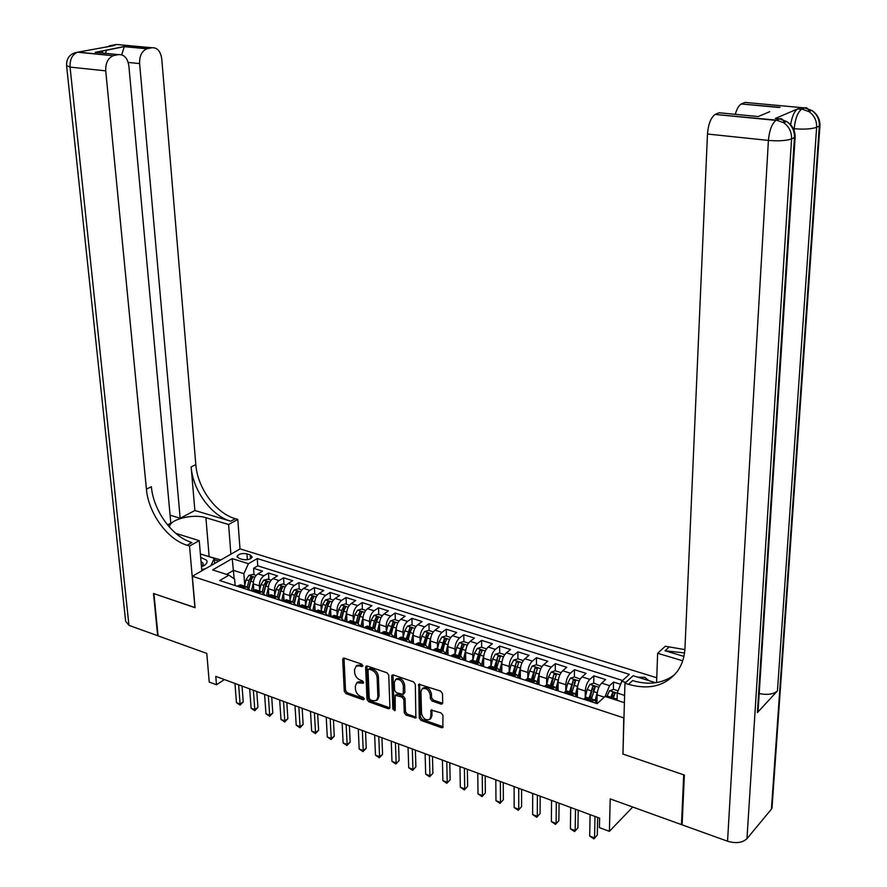 <?xml version="1.0" encoding="UTF-8"?>
<svg xmlns="http://www.w3.org/2000/svg" width="887" height="887" viewBox="0 0 887 887"><rect width="100%" height="100%" fill="white"/><g stroke="black" fill="none" stroke-linecap="round" stroke-linejoin="round"><path stroke-width="1.33" d="M362.905 665.782L361.696 664.13L344.256 658.165L343.202 658.243L342.704 659.396L344.267 691.306L345.963 693.634L363.249 699.799L364.346 698.978L363.149 697.326L360.887 696.528C357.705 695.053 355.875 692.559 355.41 689.011L355.288 686.361L356.751 682.79L363.315 683.234L363.626 682.458L362.428 680.806L360.155 680.007C356.962 678.555 355.122 676.049 354.656 672.479L354.534 669.796L356.064 666.137L359.534 665.871L361.807 666.647L362.905 665.782M648.841 680.617L644.916 677.358L637.731 677.158M440.972 704.101L442.269 703.934L442.691 702.87L442.491 693.567L440.684 691.117L418.786 684.199L419.274 717.993L421.037 720.399L441.493 727.695L442.824 727.528L442.968 715.41L441.172 712.971L431.049 710.021L430.783 716.574L429.707 719.357C425.705 720.665 422.977 718.647 421.525 713.303L420.926 691.76L422.101 688.833C426.126 687.625 428.842 689.665 430.239 694.976L430.328 698.59L432.113 701.029L440.972 704.101L442.657 703.225M622.973 753.773L623.761 717.882L192.335 576.262L195.073 607.717L153.928 593.636L158.063 635.846L206.793 653.42L209.232 682.07L216.483 684.764L215.785 676.371L599.612 818.158L599.412 827.615L609.402 831.341L632.73 807.026M622.752 753.983L683.711 774.828L681.471 824.611L610.201 798.91L609.402 831.341M388.739 675.162L386.976 672.767L367.207 666.015L366.109 666.104L365.621 667.246L366.996 699.388L368.715 701.75L388.306 708.735L389.493 708.613L389.914 707.549L388.739 675.162M393.329 674.94L413.53 681.848L415.316 684.265L415.87 717.971L406.002 715.044L404.25 712.649L403.818 699.521L402.066 697.115L395.181 695.253L395.225 709.966L394.937 710.709L392.874 709.123L391.699 676.171L392.165 675.051L393.329 674.94M682.158 823.846L681.471 824.611M620.623 684.287L613.56 682.059L613.372 689.498M613.172 697.625L613.239 695.031M605.089 696.461L609.591 685.64L601.663 683.123L605.644 679.553L593.858 675.839L593.713 683.178M593.58 690.363L593.614 688.634M585.187 697.681L585.298 691.028C585.653 686.083 587.172 682.203 589.855 679.364L582.038 676.881L586.063 673.366L574.454 669.707L574.355 676.947M574.266 683.411L574.277 682.358M565.762 691.206L565.839 684.753C566.172 679.841 567.691 675.983 570.408 673.189L562.713 670.738L566.771 667.279L555.34 663.664L555.273 670.805M546.636 684.686L546.68 678.566C546.991 673.676 548.51 669.851 551.248 667.091L543.664 664.685L547.767 661.27L536.491 657.711L536.469 664.795M527.787 678.333L527.798 672.468C528.075 667.612 529.606 663.82 532.366 661.092L524.893 658.719L529.029 655.349L517.919 651.834L517.93 658.886M509.205 672.202L509.182 666.459C509.448 661.635 510.979 657.877 513.761 655.183L506.388 652.843L510.568 649.517L499.625 646.058L499.669 653.065M504.725 654.673L499.448 652.987L495.312 654.229L492.651 659.096L490.921 666.259L490.844 660.538C491.088 655.737 492.618 652.012 495.423 649.351L488.16 647.044L492.374 643.762L481.586 640.359L481.663 647.322M486.486 648.863L481.364 647.222L477.239 648.452L474.567 653.275L472.838 660.383L472.76 654.706C472.993 649.938 474.512 646.235 477.339 643.607L470.188 641.334L474.434 638.097L463.79 634.737L463.901 641.656M455.042 654.506L454.942 648.951C455.153 644.206 456.672 640.536 459.521 637.941L452.47 635.702L456.75 632.509L446.261 629.193L446.405 636.079M437.502 648.707L437.38 643.275C437.557 638.562 439.087 634.926 441.959 632.364L434.996 630.147L439.32 626.998L428.964 623.727L429.142 630.579M420.194 642.997L420.05 637.686C420.227 632.996 421.746 629.393 424.629 626.854L417.777 624.67L422.123 621.565L411.923 618.339L412.122 625.158M412.666 643.463L412.621 642.066M403.142 637.365L402.975 632.176C403.119 627.519 404.649 623.938 407.554 621.432L400.791 619.281L405.159 616.21L395.103 613.028L395.336 619.802M395.957 638.008L395.879 635.735M386.311 631.821L386.122 626.732C386.266 622.109 387.785 618.549 390.712 616.077L384.038 613.948L388.439 610.921L378.516 607.783L378.771 614.525M379.47 632.631L379.348 629.526M369.724 626.355L369.513 621.377C369.635 616.764 371.165 613.239 374.092 610.788L367.517 608.704L371.941 605.71L362.151 602.617L362.439 609.325M363.215 627.331L363.049 623.439M353.348 620.967L353.126 616.077C353.237 611.509 354.756 608.005 357.705 605.588L351.219 603.526L355.676 600.566L346.019 597.516L346.329 604.18M337.204 615.656L336.971 610.866C337.049 606.309 338.579 602.838 341.539 600.444L335.142 598.415L339.621 595.499L330.097 592.483L330.43 599.113M321.271 610.411L321.016 605.71C321.094 601.186 322.613 597.749 325.596 595.377L319.276 593.37L323.777 590.487L314.375 587.527L314.741 594.113M305.56 605.256L305.283 600.632C305.35 596.142 306.869 592.716 309.862 590.376L303.631 588.391L308.155 585.553L298.875 582.626L299.263 589.179M290.049 600.155L289.761 595.62C289.805 591.152 291.335 587.759 294.34 585.442L288.186 583.491L292.732 580.686L283.574 577.792L283.984 584.311M274.737 595.133L274.449 590.675C274.471 586.229 276.001 582.859 279.017 580.575L272.941 578.646L277.509 575.874L268.473 573.013L263.894 575.774C260.867 578.036 259.348 581.373 259.326 585.797L259.636 590.177M268.916 579.51L268.473 573.013M601.663 683.123C598.991 685.973 597.472 689.886 597.106 694.843L596.951 702.593M582.038 676.881C579.344 679.697 577.825 683.578 577.481 688.512L577.348 697.182M562.713 670.738C559.985 673.521 558.466 677.369 558.145 682.269L558.056 690.884M543.664 664.685C540.915 667.434 539.385 671.237 539.085 676.116L539.052 684.686M524.893 658.719C522.121 661.436 520.591 665.206 520.314 670.051L520.325 678.577M506.388 652.843C503.594 655.515 502.075 659.263 501.809 664.086L501.865 672.557M488.16 647.044C485.344 649.694 483.814 653.409 483.581 658.198L483.67 666.625M470.188 641.334C467.349 643.951 465.819 647.632 465.608 652.388L465.73 660.771M452.47 635.702C449.609 638.285 448.09 641.944 447.891 646.667L448.057 655.005M434.996 630.147C432.124 632.708 430.594 636.334 430.417 641.035L430.616 649.317M417.777 624.67C414.883 627.198 413.353 630.801 413.187 635.469L413.431 643.718M400.791 619.281C397.875 621.776 396.356 625.346 396.201 629.992L396.489 638.185M384.038 613.948C381.111 616.421 379.581 619.958 379.459 624.581L379.769 632.73M367.517 608.704C364.568 611.143 363.049 614.658 362.938 619.248L363.282 627.353M351.219 603.526C348.258 605.932 346.739 609.424 346.64 613.981L347.017 622.053M335.142 598.415C332.17 600.798 330.64 604.258 330.563 608.792L330.973 616.82M319.276 593.37C316.293 595.731 314.763 599.157 314.708 603.681L315.129 611.431M303.631 588.391C300.626 590.731 299.107 594.135 299.052 598.625L299.496 606.021M288.186 583.491C285.17 585.797 283.652 589.179 283.618 593.636L284.062 600.687M272.941 578.646C269.925 580.918 268.395 584.278 268.373 588.724L268.828 595.443M239.135 558.411L242.373 559.42C247.063 560.251 250.345 559.509 252.218 557.18L250.178 554.896L246.952 553.887C242.273 553.067 238.991 553.821 237.128 556.149L239.135 558.411M656.746 677.768L240.133 548.898L192.335 576.262M624.603 695.397L617.252 693.046L621.809 681.205L629.338 674.353L257.252 558.555L248.438 563.711L243.87 573.678L244.723 585.287M621.809 681.205L625.745 682.447M624.393 702.692L605.056 696.45L597.162 703.646L219.743 580.541L228.924 575.164L212.614 569.897L232.228 558.61L248.438 563.711M622.585 680.495L257.762 565.828L253.571 568.301L262.485 571.128L257.906 573.867C254.868 576.118 253.349 579.455 253.338 583.868L253.793 590.276M250.045 590.42L246.453 586.784L243.226 588.192M242.461 585.487L240.432 584.821L237.195 586.229M591.662 701.85L594.434 699.91L597.073 703.613M588.048 697.836L586.429 697.304L583.657 699.233M571.727 695.341L574.521 693.434L577.226 697.138M568.29 691.405L566.649 690.873L563.833 692.769M552.091 688.944L554.918 687.059L557.679 690.762M548.831 685.086L547.157 684.542L544.319 686.405M532.743 682.635L535.604 680.784L538.431 684.487M529.661 678.854L527.965 678.3L525.093 680.129M513.684 676.415L516.578 674.597L519.46 678.3M510.768 672.712L509.049 672.146L506.144 673.954M494.913 670.295L497.829 668.499L500.767 672.202M492.163 666.658L490.411 666.093L487.484 667.867M476.408 664.252L479.357 662.5L482.351 666.192M473.824 660.693L472.05 660.116L469.09 661.868M458.18 658.309L461.151 656.58L464.2 660.272M455.741 654.817L453.944 654.24L450.962 655.959M440.218 652.444L443.212 650.748L446.305 654.44M437.923 649.029L436.105 648.441L433.1 650.127M422.5 646.667L425.527 644.993L428.676 648.685M420.36 643.319L418.52 642.72L415.493 644.383M405.049 640.979L408.098 639.327L411.28 643.008M403.053 637.686L401.19 637.088L398.13 638.718M387.83 635.369L390.901 633.739L394.138 637.42M385.978 632.143L384.093 631.533L381.022 633.141M370.866 629.825L373.959 628.229L377.241 631.91M369.147 626.665L367.24 626.045L364.147 627.641M354.135 624.37L357.239 622.796L360.565 626.466M352.538 621.266L350.62 620.645L347.504 622.208M337.625 618.993L340.763 617.441L344.123 621.111M336.173 615.944L334.233 615.323L331.095 616.853M321.36 613.682L324.509 612.152L327.913 615.822M320.019 610.699L318.067 610.068L314.907 611.575M305.305 608.449L308.465 606.941L311.914 610.6M304.086 605.522L302.112 604.879L298.941 606.364M289.472 603.282L292.655 601.796L296.136 605.455M288.375 600.41L286.39 599.767L283.197 601.231M273.85 598.182L277.043 596.729L280.558 600.377M272.863 595.365L270.868 594.722L267.652 596.164M258.439 593.159L261.654 591.718L265.202 595.365M257.563 590.398L255.545 589.744L252.329 591.163M279.017 580.575L283.574 577.792M294.34 585.442L298.875 582.626M309.862 590.376L314.375 587.527M325.596 595.377L330.097 592.483M341.539 600.444L346.019 597.516M357.705 605.588L362.151 602.617M374.092 610.788L378.516 607.783M390.712 616.077L395.103 613.028M407.554 621.432L411.923 618.339M424.629 626.854L428.964 623.727M441.959 632.364L446.261 629.193M459.521 637.941L463.79 634.737M477.339 643.607L481.586 640.359M495.423 649.351L499.625 646.058M513.761 655.183L517.919 651.834M532.366 661.092L536.491 657.711M551.248 667.091L555.34 663.664M570.408 673.189L574.454 669.707M589.855 679.364L593.858 675.839M609.591 685.64L613.56 682.059M617.252 693.046L617.064 700.32M243.87 573.678L233.525 570.374L226.606 574.41M234.168 578.801L232.228 558.61M235.133 585.553L234.645 579.133L228.924 575.164M216.483 684.764L224.411 679.553M254.026 574.765L253.571 568.301M257.762 565.828L257.252 558.555M362.905 665.693L360.798 664.973L357.195 665.339M356.751 682.79L358.004 681.881L361.519 681.593L363.615 682.325M344.001 658.099L345.52 690.396L347.216 692.725L364.335 698.823M366.908 665.937L368.238 698.468L369.957 700.819L389.892 707.87M369.147 669.164L368.027 670.029L369.214 698.257L370.422 699.91L372.817 700.763L376.509 700.431L377.895 696.949L377.13 677.601C376.665 673.987 374.813 671.448 371.553 669.984L369.147 669.164L370.4 668.255L368.371 669.23M376.509 700.431L377.74 699.499L379.137 696.029L377.895 696.949M370.4 668.255L372.806 669.086C376.055 670.539 377.917 673.067 378.383 676.681L379.137 696.029M395.181 695.253L397.609 694.199L403.297 696.184L405.049 698.579L405.47 711.696L407.233 714.079L416.247 717.239M392.974 674.852L394.105 708.181L395.214 709.811M403.374 685.806C402.033 680.639 399.405 678.599 395.502 679.675L394.272 682.657L394.538 690.219L396.289 692.614L403.186 694.466L403.374 685.806L404.616 684.864C403.275 679.708 400.647 677.668 396.744 678.743L395.502 679.675M403.186 694.466L404.86 692.437L403.618 693.379M404.616 684.864L404.86 692.437M422.101 688.833L423.332 687.891C427.357 686.671 430.062 688.711 431.459 694.022L431.548 697.637L433.344 700.065L442.181 703.125M430.772 718.503L431.991 715.598L430.783 716.574M431.88 709.777L431.991 715.598M419.606 683.977L420.493 717.029L422.256 719.435L443.19 726.808M256.11 575.43L252.828 574.377L248.826 575.408L246.076 579.688L244.513 586.152M253.316 582.914L251.398 590.864M253.638 588.092L252.995 590.753M249.036 588.003L250.677 581.173L252.751 577.249L250.711 577.093L248.892 580.597L247.384 586.872M248.759 587.693L250.899 579.588L250.711 577.093M238.625 684.808L240.111 704.045L236.463 702.67L234.966 683.456M242.04 686.061L243.249 701.905L240.111 704.045L240.122 705.143L236.463 702.67M243.249 701.905L240.122 705.143M201.471 566.771L203.666 565.773C206.848 563.91 207.769 562.003 206.427 560.063L200.684 557.424M201.449 566.538L203.178 564.598L202.846 562.912L201.039 561.682M200.384 553.954L214.255 558.344L210.995 565.573M214.665 563.478L214.255 558.344M205.618 568.656L201.704 569.521M74.708 52.765L78.134 52.089L113.226 55.726C107.97 58.021 105.475 63.066 105.73 70.849L70.062 67.113C69.763 59.451 72.246 54.495 77.513 52.233L114.889 45.425L112.616 45.215L116.363 44.472L151.821 47.732L146.865 48.785C141.831 51.002 139.403 55.936 139.603 63.576L128.205 62.434M113.226 55.726L77.513 52.233C70.062 53.508 66.414 57.965 66.569 65.594L70.062 67.113L128.948 625.346L157.642 635.691L153.506 593.492L195.062 607.584M230.886 554.198L228.602 524.516L205.917 517.698C193.887 513.706 171.302 518.828 169.572 526.058L169.373 527.078M175.781 533.353L199.253 540.671L189.541 546.015L187.035 545.228C167.388 539.44 148.406 513.13 146.422 489.158L105.73 70.849M228.602 524.516L237.805 519.438L235.332 518.707C215.907 513.351 197.424 487.939 195.816 464.6L161.744 58.819C160.569 51.124 157.254 47.432 151.821 47.732M194.863 510.502L230.764 521.212C211.328 515.813 192.789 490.311 191.148 466.917L194.863 510.502L180.172 518.263L170.093 515.203M167.543 524.927L170.825 523.197L128.859 65.882C127.584 58.032 124.102 54.273 118.414 54.617L95.164 52.366L124.302 46.49L121.929 54.085M180.172 518.263L139.603 63.576M128.948 625.346L125.621 621.244L66.647 66.27M201.815 570.829L199.253 540.671M194.929 607.662L189.541 546.015M240 548.975L237.805 519.438M113.835 55.571L118.414 54.617M187.035 545.228L191.88 542.567C172.255 536.835 153.318 510.602 151.367 486.697L146.422 489.158M101.683 52.998L95.164 52.366M204.243 555.173L220.819 559.963M218.79 561.116L214.366 559.708M790.616 124.734C791.991 116.574 794.297 111.307 797.535 108.935L775.338 118.481L778.087 118.758M772.267 804.254L771.413 809.144L746.954 838.692C742.463 842.838 735.999 843.681 727.551 841.22L682.114 824.843L684.365 775.05L622.962 754.05L624.936 683.19L628.539 684.332C649.572 690.263 665.937 685.828 677.613 671.004C682.081 664.551 684.542 656.934 684.975 648.142L707.482 134.026C708.303 124.158 710.842 117.627 715.11 114.434L776.458 120.133L779.363 118.88L775.338 118.481M624.936 683.19L633.107 675.717L655.659 682.746M683.91 656.402L665.028 650.77L684.531 652.943M682.702 660.782L657.644 653.264L665.305 646.257L684.886 649.606M769.694 111.707L758.208 116.552L719.169 112.771L715.587 114.201M758.285 707.726L757.387 712.616L777.444 690.906C773.453 694.31 767.366 695.186 759.194 693.545M656.568 682.602L657.644 653.264M735.279 114.334C736.831 108.924 738.816 105.464 741.266 103.979L780.094 107.327M797.956 108.724L801.903 109.09L804.642 107.904L745.08 102.415L741.698 103.768M628.539 684.332L632.597 680.595C649.073 685.463 663.143 683.433 674.807 674.53M271.156 580.22L267.763 579.144L263.749 580.187L261 584.5L259.436 590.997M268.362 587.682L266.41 595.754M268.661 592.915L267.907 596.009M264.049 592.749L265.668 586.008L267.741 582.049L265.679 581.883L263.86 585.42L262.33 591.762M263.738 592.438L265.856 584.4L265.679 581.883M286.401 585.087L282.898 583.968L278.873 585.021L276.134 589.367L274.549 595.92M283.607 592.505L281.623 600.721M283.873 597.805L283.064 601.186M279.25 597.561L280.857 590.897L282.92 586.928L280.846 586.739L279.028 590.298L277.476 596.729M278.895 597.261L281.002 589.267L280.846 586.739M301.857 590.01L298.232 588.857L294.196 589.922L291.457 594.301L289.872 600.898M299.052 597.394L297.034 605.743M299.296 602.75L298.464 606.209M294.65 602.461L296.247 595.853L298.309 591.862L296.214 591.662L294.395 595.255L292.81 601.796M294.262 602.184L296.358 594.201L296.214 591.662M317.513 595L313.765 593.802L309.729 594.889L306.991 599.313L305.383 605.943M314.708 602.34L312.656 610.844M314.929 607.761L314.076 611.309M310.262 607.451L311.847 600.876L313.898 596.862L311.78 596.652L309.962 600.266L308.366 606.908M309.818 607.185L311.925 599.202L311.78 596.652M253.383 690.263L254.802 709.6L251.11 708.203L249.679 688.889M256.775 691.516L257.929 707.427L254.802 709.6L254.791 710.687L251.11 708.203M257.929 707.427L254.791 710.687M268.34 695.785L269.692 715.221L265.956 713.802L264.581 694.399M271.71 697.027L272.797 713.026L269.692 715.221L269.659 716.308L265.956 713.802M272.797 713.026L269.659 716.308M283.496 701.384L284.771 720.909L280.979 719.479L279.682 699.976M286.834 702.615L287.865 718.692L284.771 720.909L284.705 721.996L280.979 719.479M287.865 718.692L284.705 721.996M298.852 707.05L300.05 726.686L296.214 725.233L294.994 705.631M302.157 708.281L303.132 724.435L300.05 726.686L299.961 727.772L296.214 725.233M303.132 724.435L299.961 727.772M333.379 600.056L329.52 598.825L325.462 599.911L322.735 604.38L321.116 611.054M330.585 607.34L328.489 616.01M330.773 612.839L329.897 616.465M326.072 612.518L327.658 605.965L329.698 601.929L327.558 601.696L325.751 605.344L324.132 612.03M325.584 612.285L327.691 604.269L327.558 601.696M314.408 712.804L315.528 732.529L311.647 731.065L310.494 711.352M317.69 714.013L318.599 730.256L315.528 732.529L315.417 733.616L311.647 731.065M318.599 730.256L315.417 733.616M349.467 605.189L345.475 603.914L341.417 605.012L338.69 609.513L337.06 616.243M346.673 612.396L344.544 621.244M346.828 617.984L345.93 621.698M342.094 617.674L343.679 611.121L345.719 607.063L343.557 606.819L341.739 610.5L340.12 617.23M341.562 617.496L343.679 609.402L343.557 606.819M330.175 718.625L331.228 738.45L327.281 736.964L326.216 717.162M333.423 719.823L334.277 736.155L331.228 738.45L331.073 739.536L327.281 736.964M334.277 736.155L331.073 739.536M365.777 610.378L361.652 609.07L357.583 610.189L354.855 614.724L353.226 621.488M362.994 617.507L360.809 626.544M363.105 623.195L362.184 626.998M358.326 622.929L359.922 616.354L361.951 612.274L359.767 612.019L357.96 615.722L356.319 622.497M357.738 622.796L359.889 614.613L359.767 612.019M346.152 724.535L347.127 744.459L343.125 742.951L342.138 723.049M349.378 725.721L350.154 742.131L347.127 744.459L346.95 745.535L343.125 742.951M350.154 742.131L346.95 745.535M382.308 615.656L378.05 614.292L373.97 615.423L371.254 620.002L369.613 626.821M374.78 628.284L376.387 621.654L379.536 622.674L377.297 631.932M379.603 628.484L378.66 632.376M376.387 621.654L378.405 617.552L376.21 617.285L374.392 621.011L372.751 627.841M374.126 628.218L376.31 619.891L376.21 617.285M362.351 730.511L363.238 750.546L359.191 749.016L358.281 729.014M365.544 731.697L366.264 748.184L363.238 750.546L363.027 751.622L359.191 749.016M366.264 748.184L363.027 751.622M399.061 620.989L394.671 619.592L390.59 620.745L387.874 625.357L386.222 632.22M396.323 627.885L394.094 637.088M396.334 633.828L395.369 637.82M391.455 633.739L393.074 627.031L395.092 622.907L392.874 622.619L389.404 633.251M390.757 633.695L392.963 625.235L392.874 622.619M378.771 736.576L379.581 756.711L375.467 755.17L374.647 735.057M381.931 737.751L382.574 754.327L379.581 756.711L379.337 757.786L375.467 755.17M382.574 754.327L379.337 757.786M416.058 626.41L411.524 624.969L407.432 626.133L404.727 630.779L403.064 637.698M413.342 633.185L411.147 642.221M413.298 639.25L412.311 643.352M408.353 639.316L410.005 632.486L412.012 628.329L409.772 628.029L406.29 638.74M407.632 639.183L409.849 630.668L409.772 628.029M395.425 742.729L396.134 762.975L391.976 761.401L391.245 741.188M398.551 743.883L399.117 760.547L395.868 764.029L391.976 761.401M399.117 760.547L395.868 764.029M433.288 631.899L428.621 630.413L424.518 631.588L421.824 636.289L420.139 643.241M430.594 638.54L428.421 647.466M430.505 644.749L429.485 648.951M425.483 644.982L427.168 638.008L429.164 633.839L426.902 633.518L423.409 644.306M424.74 644.738L426.969 636.167L426.902 633.518M412.311 748.972L412.932 769.306L408.707 767.721L408.064 747.397M415.393 750.103L415.892 766.856L412.621 770.371L408.707 767.721M415.892 766.856L412.621 770.371M450.773 637.476L445.95 635.935L441.848 637.132L439.154 641.866L437.457 648.874M448.112 643.984L445.939 652.821M447.957 650.315L446.915 654.628M442.879 650.637L444.575 643.618L446.571 639.416L444.276 639.083L440.772 649.96M442.092 650.382L444.332 641.744L444.276 639.083M429.419 755.292L429.951 775.737L425.671 774.129L425.117 753.706M432.479 756.423L432.9 773.253L429.607 776.79L425.671 774.129M432.9 773.253L429.607 776.79M468.502 643.13L463.524 641.545L459.411 642.753L456.738 647.532L455.02 654.584M465.875 649.495L463.701 658.287M465.664 655.959L464.588 660.394M460.519 656.369L462.238 649.306L464.211 645.082L461.905 644.727L458.391 655.681M459.688 656.103L461.95 647.399L461.905 644.727M446.782 761.7L447.214 782.256L442.879 780.627L442.413 760.092M449.798 762.82L450.141 779.74L446.837 783.31L442.879 780.627M450.141 779.74L446.837 783.31M483.892 655.083L481.708 663.864M483.615 661.669L482.506 666.248M478.415 662.19L480.144 655.072L482.118 650.825L479.778 650.448L476.252 661.491M477.539 661.902L479.778 650.448M464.389 768.209L464.721 788.876L460.32 787.212L459.965 766.568M467.36 769.306L467.626 786.314L464.311 789.918L460.32 787.212M467.626 786.314L464.311 789.918M502.186 660.748L499.969 669.563M501.831 667.467L500.745 671.958M496.576 668.099L500.279 656.657L497.917 656.258L494.381 667.379M495.645 667.789L497.917 656.258M482.24 774.806L482.473 795.572L478.015 793.887L477.76 773.142M485.178 775.892L485.355 792.989L482.029 796.615L478.015 793.887M485.355 792.989L482.029 796.615M523.241 660.571L517.797 658.841L513.662 660.094L511.001 665.006L509.26 672.213M520.747 666.503L518.496 675.373M520.314 673.344L519.338 677.402M514.992 674.087L518.695 662.567L516.312 662.145L512.775 673.355M514.016 673.765L516.312 662.145M500.357 781.491L500.49 802.38L495.966 800.673L495.811 779.817M503.251 782.567L503.339 799.752L500.002 803.411L495.966 800.673M503.339 799.752L500.002 803.411M542.024 666.558L536.413 664.773L532.267 666.048L529.628 671.004L527.854 678.322M539.573 672.335L537.278 681.316M539.074 679.298L538.176 683.012M533.686 680.163L537.4 668.565L534.983 668.122L531.435 679.431M532.655 679.819L534.983 668.122M518.74 788.288L518.762 809.277L514.172 807.547L514.116 786.581M521.578 789.341L521.589 806.616L518.23 810.308L514.172 807.547M521.589 806.616L518.23 810.308M561.027 672.623L555.306 670.794L551.149 672.08L548.521 677.091L546.68 684.675M558.699 678.245L556.326 687.381M558.111 685.329L557.28 688.778M552.656 686.327L556.371 674.652L553.932 674.198L550.361 685.584M551.57 685.973L553.932 674.198M537.389 795.173L537.3 816.284L532.632 814.521L532.699 793.444M540.183 796.204L540.094 813.579L536.735 817.293L532.632 814.521M540.094 813.579L536.735 817.293M580.242 679.098L574.477 676.903L570.319 678.211L567.702 683.267L565.773 691.206M578.102 684.243L575.652 693.579M577.437 691.45L576.65 694.687M571.904 692.581L575.619 680.839L573.157 680.351L569.587 691.827M570.762 692.215L573.157 680.351M556.304 802.158L556.105 823.38L551.381 821.595L551.548 800.407M559.065 803.178L558.877 820.641L555.495 824.389L551.381 821.595M558.877 820.641L555.495 824.389M599.778 685.54L593.924 683.112L589.766 684.431L587.161 689.532L585.121 697.947M597.805 690.33L595.244 699.932M597.051 697.648L596.297 700.763M591.452 698.934L595.166 687.115L592.671 686.605L589.09 698.169M590.254 698.546L592.671 686.605M575.508 809.254L575.186 830.587L570.396 828.78L570.685 807.469M578.213 810.252L577.936 827.815L574.543 831.596L570.396 828.78M577.936 827.815L574.543 831.596M618.106 690.818L613.682 689.399L609.513 690.751L606.653 696.971M617.108 698.368L616.642 700.187M612.839 698.967L615.001 693.479L612.485 692.947L610.444 698.191M611.587 698.557L612.485 692.947M595 816.461L594.556 837.905L589.689 836.064L590.099 814.643M597.65 817.437L597.284 835.088L593.869 838.902L589.689 836.064M597.284 835.088L593.869 838.902M604.28 697.16L597.106 694.843M585.298 691.028L577.481 688.512M565.839 684.753L558.145 682.269M546.68 678.566L539.085 676.116M527.798 672.468L520.314 670.051M509.182 666.459L501.809 664.086M490.844 660.538L483.581 658.198M472.76 654.706L465.608 652.388M454.942 648.951L447.891 646.667M437.38 643.275L430.417 641.035M420.05 637.686L413.187 635.469M402.975 632.176L396.201 629.992M386.122 626.732L379.459 624.581M369.513 621.377L362.938 619.248M353.126 616.077L346.64 613.981M336.971 610.866L330.563 608.792M321.016 605.71L314.708 603.681M305.283 600.632L299.052 598.625M289.761 595.62L283.618 593.636M274.449 590.675L268.373 588.724M259.326 585.797L253.338 583.868M244.49 587.438L238.47 585.475M592.771 700.852L584.766 698.246M572.836 694.366L564.952 691.793M553.211 687.968L545.45 685.44M533.885 681.671L526.224 679.187M514.837 675.473L507.297 673.022M496.066 669.363L488.637 666.946M477.583 663.343L470.265 660.959M459.355 657.411L452.148 655.061M441.404 651.557L434.286 649.24M423.698 645.791L416.69 643.507M406.246 640.115L399.338 637.864M389.049 634.504L382.23 632.287M372.085 628.983L365.366 626.799M355.354 623.539L348.735 621.377M338.867 618.161L332.326 616.033M322.591 612.873L316.149 610.766M306.547 607.639L300.194 605.577M290.725 602.484L284.45 600.444M275.103 597.406L268.916 595.388M259.703 592.383L253.593 590.398M263.894 575.774L257.906 573.867M247.373 559.697L246.952 553.887M250.456 558.799L250.178 554.896M360.798 664.973L359.534 665.871M363.637 682.491L362.528 683.3M361.519 681.593L360.266 682.513M364.346 698.989L363.249 699.799M347.216 692.725L345.963 693.634M345.52 690.396L344.267 691.306M343.979 658.509L342.704 659.396M362.916 665.86L361.807 666.647M389.537 707.793L388.306 708.735M369.957 700.819L368.715 701.75M368.238 698.468L366.996 699.388M366.885 666.337L365.621 667.246M378.383 676.681L377.13 677.601M372.806 669.086L371.553 669.984M415.826 717.151L414.606 718.104M407.233 714.079L406.002 715.044M405.47 711.696L404.25 712.649M405.049 698.579L403.818 699.521M403.297 696.184L402.066 697.115M397.609 694.199L396.378 695.131M394.105 708.181L392.874 709.123M392.941 675.251L391.699 676.171M433.344 700.065L432.113 701.029M431.548 697.637L430.328 698.59M431.459 694.022L430.239 694.976M431.858 710.11L430.638 711.086M442.702 726.708L441.493 727.695M422.256 719.435L421.037 720.399M420.493 717.029L419.274 717.993M419.573 684.365L418.342 685.296M254.857 577.282L248.925 575.386M248.892 580.597L246.076 579.688M253.372 582.038L250.677 581.173M230.764 521.212L235.332 518.707M191.148 466.917L195.816 464.6M124.302 46.49L147.43 48.641M105.376 53.364L106.717 50.038M109.855 46.434L112.616 45.215L109.234 45.88M209.099 556.249L205.917 517.698M665.028 650.77L668.809 647.299M771.413 809.144L819.322 126.054L816.628 127.307L777.444 690.906M757.387 712.616L794.43 137.585L791.581 138.904L746.954 838.692M727.551 841.22L768.408 140.412L707.482 134.026M794.076 130.4L794.187 128.737L793.311 128.659M784.452 123.271C783.332 119.501 781.624 118.038 779.363 118.88L786.569 121.452L783.676 122.728C789.12 126.641 791.758 132.041 791.581 138.904C786.392 140.745 778.664 141.244 768.408 140.412C769.362 130.345 771.89 123.659 775.992 120.377L715.11 114.434M758.019 711.795L795.14 137.197C795.195 130.411 792.346 125.167 786.569 121.452C791.991 125.355 794.619 130.733 794.43 137.585L795.14 137.197L795.118 135.234M776.458 120.133L783.676 122.728L776.458 120.133M809.266 111.773C808.212 108.425 806.671 107.139 804.642 107.904L811.694 110.387L808.966 111.585C814.288 115.377 816.838 120.61 816.628 127.307C811.705 129.036 804.221 129.513 794.187 128.737C795.162 118.913 797.59 112.438 801.482 109.301L797.535 108.935M771.978 808.323L819.954 125.699C820.065 119.102 817.304 113.991 811.694 110.387C816.994 114.168 819.533 119.39 819.322 126.054L819.965 123.925M801.903 109.09L808.966 111.585L801.903 109.09M269.903 582.094L263.849 580.153M263.86 585.42L261 584.5M268.417 586.884L265.668 586.008M285.148 586.961L278.973 584.988M279.028 590.298L276.134 589.367M283.663 591.795L280.857 590.897M300.604 591.906L294.296 589.888M294.395 595.255L291.457 594.301M299.107 596.774L296.247 595.853M316.26 596.918L309.829 594.855M309.962 600.266L306.991 599.313M314.763 601.807L311.847 600.876M332.137 601.985L325.562 599.889M325.751 605.344L322.735 604.38M330.629 606.919L327.658 605.965M348.225 607.129L341.517 604.989M341.739 610.5L338.69 609.513M346.706 612.097L343.679 611.121M364.535 612.352L357.683 610.156M357.96 615.722L354.855 614.724M363.016 617.352L359.922 616.354M381.066 617.629L374.07 615.401M374.392 621.011L371.254 620.002M397.831 622.996L390.69 620.712M391.067 626.377L387.874 625.357M396.278 628.063L393.074 627.031M414.828 628.428L407.532 626.1M407.965 631.821L404.727 630.779M413.242 633.529L410.005 632.486M432.069 633.939L424.618 631.555M425.095 637.343L421.824 636.289M430.461 639.072L427.168 638.008M449.554 639.527L441.948 637.099M442.48 642.942L439.154 641.866M447.913 644.694L444.575 643.618M467.283 645.204L459.521 642.72M460.098 648.619L456.738 647.532M465.62 650.393L462.238 649.306M485.267 650.947L477.339 648.419M477.982 654.373L474.567 653.275M483.581 656.169L480.144 655.072M503.517 656.79L495.423 654.196M496.121 660.216L492.651 659.096M501.798 662.046L498.317 660.926M522.033 662.711L513.761 660.061M514.527 666.137L511.001 665.006M520.281 668L516.744 666.858M540.826 668.72L532.377 666.015M533.198 672.158L529.628 671.004M539.041 674.031L535.449 672.878M559.885 674.807L551.259 672.047M552.146 678.256L548.521 677.091M558.078 680.163L554.43 678.998M579.244 680.994L570.419 678.178M571.372 684.454L567.702 683.267M577.393 686.383L573.701 685.196M598.891 687.281L589.877 684.398M590.897 690.729L587.161 689.532M597.006 692.703L593.259 691.494M617.241 693.146L609.624 690.707M610.711 697.115L606.919 695.896M616.908 699.111L613.105 697.892M246.453 586.784L240.432 584.821M261.654 591.718L255.545 589.744M277.043 596.729L270.868 594.722M292.655 601.796L286.39 599.767M308.465 606.941L302.112 604.879M324.509 612.152L318.067 610.068M340.763 617.441L334.233 615.323M357.239 622.796L350.62 620.645M373.959 628.229L367.24 626.045M390.901 633.739L384.093 631.533M408.098 639.327L401.19 637.088M425.527 644.993L418.52 642.72M443.212 650.748L436.105 648.441M461.151 656.58L453.944 654.24M479.357 662.5L472.05 660.116M497.829 668.499L490.411 666.093M516.578 674.597L509.049 672.146M535.604 680.784L527.965 678.3M554.918 687.059L547.157 684.542M574.521 693.434L566.649 690.873M594.434 699.91L586.429 697.304M237.195 557.103L237.128 556.149M357.328 665.239L356.064 666.137M430.927 718.381L429.707 719.357M201.46 566.638L203.666 565.773M146.865 48.785L124.147 46.678L96.162 52.322M114.235 45.559L112.05 45.348L106.64 47.066M102.914 50.803L101.861 53.02M169.705 527.432L169.572 526.058M778.974 107.471L741.266 103.979"/></g></svg>
